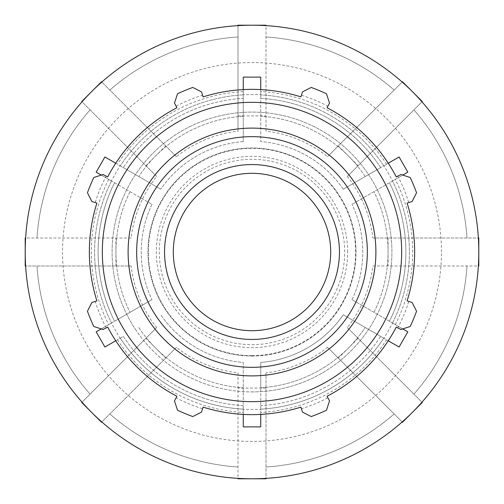 <?xml version="1.0" encoding="UTF-8"?>
<svg xmlns="http://www.w3.org/2000/svg" width="504" height="504" viewBox="0 0 504 504"><rect width="100%" height="100%" fill="white"/><g stroke="black" fill="none" stroke-linecap="round" stroke-linejoin="round"><path stroke-width="0.38" stroke-dasharray="2.52 1.89" d="M115.725 340.773L120.065 338.272L111.321 323.127L101.266 328.929M104.92 347.017L96.176 331.871L151.994 299.641L114.566 321.25A153.896 153.896 0 0 1 114.566 182.75L151.994 204.359L96.176 172.129L104.92 156.983L160.738 189.214L123.31 167.605A153.896 153.896 0 0 1 243.256 98.356L243.256 141.574L243.256 77.118L260.744 77.118L260.744 141.574L260.744 98.356A153.896 153.896 0 0 1 380.69 167.605L343.262 189.214L399.08 156.983L407.824 172.129L352.006 204.359L389.435 182.75A153.896 153.896 0 0 1 389.435 321.25L352.006 299.641L407.824 331.871L399.08 347.017L343.262 314.786L380.69 336.395A153.896 153.896 0 0 1 260.744 405.644L260.744 409.393L243.256 409.393L243.256 405.644A153.896 153.896 0 0 1 123.31 336.395L104.92 347.017M111.321 323.127L114.566 321.25A153.896 153.896 0 0 1 114.566 182.75L111.321 180.873L120.065 165.728L115.725 163.227M101.266 175.071L111.321 180.873M120.065 165.728L123.31 167.605A153.896 153.896 0 0 1 243.256 98.356L243.256 94.607L260.744 94.607L260.744 89.592M243.256 89.592L243.256 94.607M260.744 94.607L260.744 98.356A153.896 153.896 0 0 1 380.69 167.605L383.935 165.728L392.679 180.873L402.734 175.071M388.275 163.227L383.935 165.728M392.679 180.873L389.435 182.75A153.896 153.896 0 0 1 389.435 321.25L392.679 323.127L383.935 338.272L388.275 340.773M402.734 328.929L392.679 323.127M383.935 338.272L380.69 336.395A153.896 153.896 0 0 1 260.744 405.644L260.744 409.154A157.393 157.393 0 0 0 383.727 338.146A157.393 157.393 0 0 1 260.744 409.154L260.744 362.426A110.773 110.773 0 0 0 343.262 314.786A110.773 110.773 0 0 1 260.744 362.426L260.744 387.796A136.08 136.08 0 0 0 365.236 327.474A136.08 136.08 0 0 1 260.744 387.796L260.744 412.436A160.675 160.675 0 0 0 386.568 339.791M120.273 338.146L123.31 336.395L120.273 338.146A157.393 157.393 0 0 0 243.256 409.154A157.393 157.393 0 0 1 120.273 338.146A157.393 157.393 0 0 0 243.256 409.154M117.432 339.791A160.675 160.675 0 0 0 243.256 412.436L243.256 362.426A110.773 110.773 0 0 1 160.738 314.786A110.773 110.773 0 0 0 243.256 362.426L243.256 405.644A153.896 153.896 0 0 1 123.31 336.395L120.065 338.272M135.45 329.389A139.904 139.904 0 0 0 389.245 224.841A139.904 139.904 0 0 0 198.708 122.642A139.904 139.904 0 0 0 135.45 329.389M392.471 323.001A157.393 157.393 0 0 0 392.471 180.999A157.393 157.393 0 0 1 392.471 323.001A157.393 157.393 0 0 0 392.471 180.999M383.727 165.854A157.393 157.393 0 0 0 260.744 94.847A157.393 157.393 0 0 1 383.727 165.854A157.393 157.393 0 0 0 260.744 94.847M243.256 94.847A157.393 157.393 0 0 0 120.273 165.854A157.393 157.393 0 0 1 243.256 94.847A157.393 157.393 0 0 0 120.273 165.854M111.529 180.999A157.393 157.393 0 0 0 111.529 323.001A157.393 157.393 0 0 1 111.529 180.999A157.393 157.393 0 0 0 111.529 323.001M373.974 312.329A136.08 136.08 0 0 0 373.974 191.671A136.08 136.08 0 0 1 373.974 312.329M395.312 324.645A160.675 160.675 0 0 0 395.312 179.355M365.236 176.526A136.08 136.08 0 0 0 260.744 116.203A136.08 136.08 0 0 1 365.236 176.526M386.568 164.209A160.675 160.675 0 0 0 260.744 91.564M243.256 116.203A136.08 136.08 0 0 0 138.764 176.526A136.08 136.08 0 0 1 243.256 116.203M243.256 91.564A160.675 160.675 0 0 0 117.432 164.209M138.764 327.474A136.08 136.08 0 0 0 243.256 387.796A136.08 136.08 0 0 1 138.764 327.474M352.006 299.641A110.773 110.773 0 0 0 352.006 204.359A110.773 110.773 0 0 1 352.006 299.641M343.262 189.214A110.773 110.773 0 0 0 260.744 141.574A110.773 110.773 0 0 1 343.262 189.214M243.256 141.574A110.773 110.773 0 0 0 160.738 189.214A110.773 110.773 0 0 1 243.256 141.574M260.744 414.408L260.744 409.393M243.256 409.393L243.256 414.408M260.744 412.436L260.744 426.882L243.256 426.882L243.256 412.436M151.994 204.359A110.773 110.773 0 0 0 151.994 299.641A110.773 110.773 0 0 1 151.994 204.359M130.026 191.671A136.08 136.08 0 0 0 130.026 312.329A136.08 136.08 0 0 1 130.026 191.671M265.992 25.635A226.8 226.8 0 0 0 82.039 101.827L156.662 176.45A121.647 121.647 0 0 0 131.166 238.008L25.635 238.008A226.8 226.8 0 0 0 25.635 265.992L131.166 265.992A121.647 121.647 0 0 0 156.662 327.55L82.039 402.173A226.8 226.8 0 0 0 101.827 421.961L176.45 347.338A121.647 121.647 0 0 0 238.008 372.834L238.008 478.365A226.8 226.8 0 0 0 265.992 478.365L265.992 372.834A121.647 121.647 0 0 0 327.55 347.338L402.173 421.961A226.8 226.8 0 0 0 421.961 402.173L347.338 327.55A121.647 121.647 0 0 0 372.834 265.992L478.365 265.992A226.8 226.8 0 0 0 478.365 238.008L372.834 238.008A121.647 121.647 0 0 0 347.338 176.45L421.961 101.827A226.8 226.8 0 0 0 402.173 82.039L327.55 156.662A121.647 121.647 0 0 0 265.992 131.166L265.992 25.635A226.8 226.8 0 0 1 402.173 82.039M238.008 372.834L238.008 478.8L265.992 478.8L265.992 372.834M327.55 347.338L402.482 422.264L422.264 402.482L347.338 327.55M156.662 327.55L81.736 402.482L101.518 422.264L176.45 347.338M372.834 265.992L478.8 265.992L478.8 238.008L372.834 238.008M131.166 238.008L25.2 238.008L25.2 265.992L131.166 265.992M347.338 176.45L422.264 101.518L402.482 81.736L327.55 156.662M265.992 131.166L265.992 25.2L238.008 25.2L238.008 131.166A121.647 121.647 0 0 0 176.45 156.662L101.827 82.039M176.45 156.662L101.518 81.736L81.736 101.518L156.662 176.45M347.64 252A95.64 95.64 0 0 0 204.183 169.174A95.64 95.64 0 0 0 204.183 334.826A95.64 95.64 0 0 0 347.64 252M238.008 25.635L238.008 36.994A215.46 215.46 0 0 0 109.859 90.077A215.46 215.46 0 0 1 238.008 36.994L238.008 131.166M90.077 109.859A215.46 215.46 0 0 0 36.994 238.008A215.46 215.46 0 0 1 90.077 109.859M36.994 265.992A215.46 215.46 0 0 0 90.077 394.141A215.46 215.46 0 0 1 36.994 265.992M109.859 413.923A215.46 215.46 0 0 0 238.008 467.006A215.46 215.46 0 0 1 109.859 413.923M265.992 467.006A215.46 215.46 0 0 0 394.141 413.923A215.46 215.46 0 0 1 265.992 467.006M413.923 394.141A215.46 215.46 0 0 0 467.006 265.992A215.46 215.46 0 0 1 413.923 394.141M467.006 238.008A215.46 215.46 0 0 0 413.923 109.859A215.46 215.46 0 0 1 467.006 238.008M82.039 101.827A226.8 226.8 0 0 0 25.635 238.008M25.635 265.992A226.8 226.8 0 0 0 82.039 402.173M101.827 421.961A226.8 226.8 0 0 0 238.008 478.365M265.992 478.365A226.8 226.8 0 0 0 402.173 421.961M421.961 402.173A226.8 226.8 0 0 0 478.365 265.992M478.365 238.008A226.8 226.8 0 0 0 421.961 101.827M394.141 90.077A215.46 215.46 0 0 0 265.992 36.994A215.46 215.46 0 0 1 394.141 90.077M108.688 179.355A160.675 160.675 0 0 0 108.688 324.645M252 330.7A78.7 78.7 0 0 0 320.153 212.65A78.7 78.7 0 0 0 183.847 212.65A78.7 78.7 0 0 0 252 330.7M252 356.007A104.007 104.007 0 0 0 354.425 233.938A104.007 104.007 0 0 0 216.43 154.268A104.007 104.007 0 0 0 252 356.007A104.007 104.007 0 0 0 342.071 200A104.007 104.007 0 0 0 161.929 200A104.007 104.007 0 0 0 252 356.007M441.454 252A189.454 189.454 0 0 0 157.273 87.929A189.454 189.454 0 0 0 157.273 416.071A189.454 189.454 0 0 0 441.454 252M252 339.444A87.444 87.444 0 0 0 339.444 252A87.444 87.444 0 0 0 252 164.556A87.444 87.444 0 0 0 164.556 252A87.444 87.444 0 0 0 252 339.444A87.444 87.444 0 0 1 176.274 208.278A87.444 87.444 0 0 1 327.726 208.278A87.444 87.444 0 0 1 252 339.444M400.919 174.478L410.224 177.515A174.882 174.882 0 0 1 416.55 192.786L412.114 201.518L408.782 202.57A164.386 164.386 0 0 0 397.814 176.091L400.919 174.478M408.782 202.57L407.112 203.093A162.641 162.641 0 0 1 407.112 300.907L412.114 302.482L416.55 311.214A174.882 174.882 0 0 1 410.224 326.485L400.919 329.521L397.814 327.909A164.386 164.386 0 0 0 408.782 301.43M397.814 327.909L396.264 327.096A162.641 162.641 0 0 1 327.096 396.264L329.521 400.919L326.485 410.224A174.882 174.882 0 0 1 311.214 416.55L302.482 412.114L301.43 408.782A164.386 164.386 0 0 0 327.909 397.814M301.43 408.782L300.907 407.112A162.641 162.641 0 0 1 203.093 407.112L201.518 412.114L192.786 416.55A174.882 174.882 0 0 1 177.515 410.224L174.478 400.919L176.091 397.814A164.386 164.386 0 0 0 202.57 408.782M176.091 397.814L176.904 396.264A162.641 162.641 0 0 1 107.736 327.096L103.081 329.521L93.775 326.485A174.882 174.882 0 0 1 87.45 311.214L91.885 302.482L95.218 301.43A164.386 164.386 0 0 0 106.187 327.909M95.218 301.43L96.888 300.907A162.641 162.641 0 0 1 96.888 203.093L91.885 201.518L87.45 192.786A174.882 174.882 0 0 1 93.775 177.515L103.081 174.478L106.187 176.091A164.386 164.386 0 0 0 95.218 202.57M106.187 176.091L107.736 176.904A162.641 162.641 0 0 1 176.904 107.736L174.478 103.081L177.515 93.775A174.882 174.882 0 0 1 192.786 87.45L201.518 91.885L202.57 95.218A164.386 164.386 0 0 0 176.091 106.187M202.57 95.218L203.093 96.888A162.641 162.641 0 0 1 300.907 96.888L302.482 91.885L311.214 87.45A174.882 174.882 0 0 1 326.485 93.775L329.521 103.081L327.909 106.187A164.386 164.386 0 0 0 301.43 95.218M327.909 106.187L327.096 107.736A162.641 162.641 0 0 1 396.264 176.904L397.814 176.091M252 391.904A139.904 139.904 0 0 0 373.162 182.045A139.904 139.904 0 0 0 130.838 182.045A139.904 139.904 0 0 0 252 391.904M252 344.686A92.686 92.686 0 0 0 332.268 205.657A92.686 92.686 0 0 0 171.732 205.657A92.686 92.686 0 0 0 252 344.686M252 355.622A103.622 103.622 0 0 0 341.737 200.189A103.622 103.622 0 0 0 162.263 200.189A103.622 103.622 0 0 0 252 355.622M383.727 338.146A157.393 157.393 0 0 1 260.744 409.154M338.329 145.883L358.117 165.671M388.08 238.008L388.08 265.992M358.117 338.329L338.329 358.117M265.992 388.08L238.008 388.08M165.671 358.117L145.883 338.329M115.92 265.992L115.92 238.008M145.883 165.671L165.671 145.883M238.008 115.92L265.992 115.92"/><path stroke-width="0.76" d="M101.266 328.929L96.176 331.871L104.92 347.017L115.725 340.773M115.725 163.227L104.92 156.983L96.176 172.129L101.266 175.071M260.744 89.592L260.744 77.118L243.256 77.118L243.256 89.592M402.734 175.071L407.824 172.129L399.08 156.983L388.275 163.227M388.275 340.773L399.08 347.017L407.824 331.871L402.734 328.929M243.256 414.408L243.256 426.882L260.744 426.882L260.744 414.408M238.008 25.635L238.008 25.2L265.992 25.2L265.992 25.635M82.039 101.827L81.736 101.518L91.627 91.627L101.518 81.736L101.827 82.039M402.173 82.039L402.482 81.736L422.264 101.518L421.961 101.827M25.635 265.992L25.2 265.992L25.2 238.008L25.635 238.008M478.365 238.008L478.8 238.008L478.8 265.992L478.365 265.992M101.827 421.961L101.518 422.264L81.736 402.482L82.039 402.173M421.961 402.173L422.264 402.482L402.482 422.264L402.173 421.961M265.992 478.365L265.992 478.8L238.008 478.8L238.008 478.365M252 478.8A226.8 226.8 0 0 0 448.415 138.6A226.8 226.8 0 0 0 55.585 138.6A226.8 226.8 0 0 0 252 478.8M252 330.7A78.7 78.7 0 0 0 320.153 212.65A78.7 78.7 0 0 0 183.847 212.65A78.7 78.7 0 0 0 252 330.7M407.112 203.093L412.114 201.518L416.55 192.786A174.882 174.882 0 0 0 410.224 177.515L400.919 174.478L396.264 176.904A162.641 162.641 0 0 0 327.096 107.736L329.521 103.081L326.485 93.775A174.882 174.882 0 0 0 311.214 87.45L302.482 91.885L300.907 96.888A162.641 162.641 0 0 0 203.093 96.888L201.518 91.885L192.786 87.45A174.882 174.882 0 0 0 177.515 93.775L174.478 103.081L176.904 107.736A162.641 162.641 0 0 0 107.736 176.904L103.081 174.478L93.775 177.515A174.882 174.882 0 0 0 87.45 192.786L91.885 201.518L96.888 203.093A162.641 162.641 0 0 0 96.888 300.907L91.885 302.482L87.45 311.214A174.882 174.882 0 0 0 93.775 326.485L103.081 329.521L107.736 327.096A162.641 162.641 0 0 0 176.904 396.264L174.478 400.919L177.515 410.224A174.882 174.882 0 0 0 192.786 416.55L201.518 412.114L203.093 407.112A162.641 162.641 0 0 0 300.907 407.112L302.482 412.114L311.214 416.55A174.882 174.882 0 0 0 326.485 410.224L329.521 400.919L327.096 396.264A162.641 162.641 0 0 0 396.264 327.096L400.919 329.521L410.224 326.485A174.882 174.882 0 0 0 416.55 311.214L412.114 302.482L407.112 300.907A162.641 162.641 0 0 0 407.112 203.093M252 401.656A149.656 149.656 0 0 0 381.61 177.169A149.656 149.656 0 0 0 122.39 177.169A149.656 149.656 0 0 0 252 401.656M252 339.444A87.444 87.444 0 0 0 327.726 208.278A87.444 87.444 0 0 0 176.274 208.278A87.444 87.444 0 0 0 252 339.444M252 375.889A123.889 123.889 0 0 0 359.289 190.052A123.889 123.889 0 0 0 144.711 190.052A123.889 123.889 0 0 0 252 375.889M252 367.334A115.334 115.334 0 0 1 152.113 194.33A115.334 115.334 0 0 1 351.886 194.33A115.334 115.334 0 0 1 252 367.334"/></g></svg>
